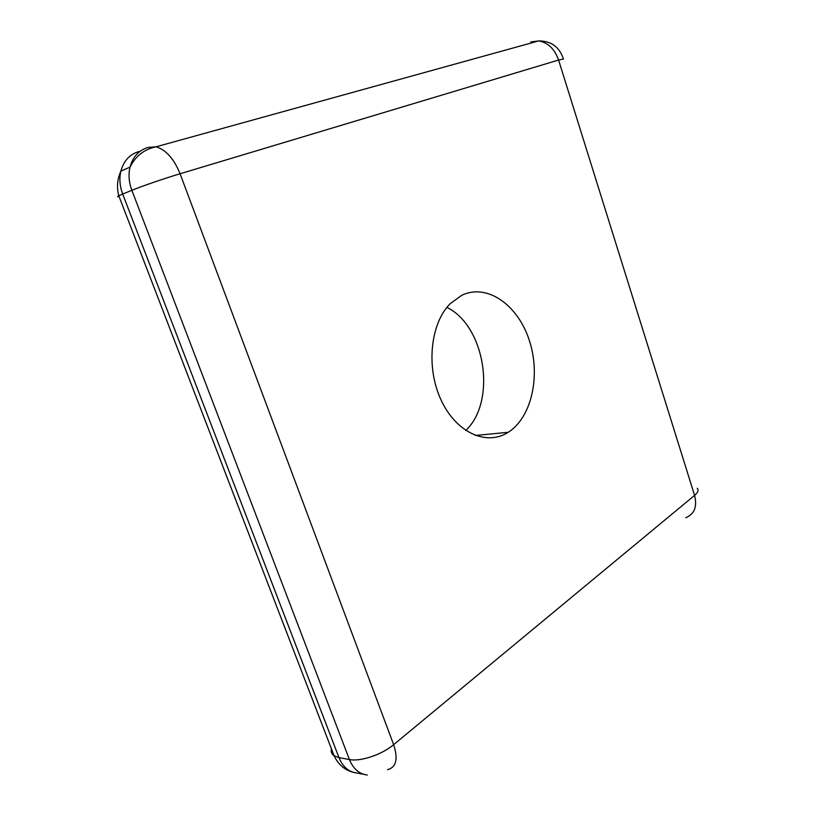 <?xml version="1.0" encoding="UTF-8"?>
<svg xmlns="http://www.w3.org/2000/svg" width="816" height="816" viewBox="0 0 816 816"><rect width="100%" height="100%" fill="white"/><g stroke="black" fill="none" stroke-linecap="round" stroke-linejoin="round"><path stroke-width="1.22" d="M461.805 295.27C487.121 283.06 517.813 304.909 529.207 340.068C540.926 375.074 531.91 417.353 508.235 432.286L508.164 432.337C486.673 446.26 456.144 432.796 441.058 399.973C425.758 367.333 430.379 323.126 450.361 303.542L461.805 295.27M446.903 307.397C485.377 325.992 496.903 401.237 465.763 430.491M697.201 488.264C698.884 490.09 698.006 492.466 694.579 495.394L558.583 60.037L180.081 173.757L393.649 744.671L694.579 495.394C697.394 506.726 694.436 514.172 685.715 517.742M131.855 190.291L122.686 194.045L338.977 757.625L349.421 759.543L131.855 190.291C128.897 182.345 128.285 174.624 130.019 167.127C132.814 156.805 138.832 150.236 148.063 147.421L156.07 146.798C165.974 149.828 173.981 158.804 180.081 173.757C164.954 178.276 141.403 186.354 131.855 190.291M535.561 41.789L530.747 41.942L538.713 40.912L156.07 146.798C144.289 149.246 135.609 156.019 130.019 167.127L120.87 171.115C117.259 179.194 116.566 187.405 118.789 195.758L122.686 194.045C119.748 186.181 119.146 178.541 120.87 171.115C123.665 160.885 129.662 154.367 138.853 151.552M363.63 774.313L356.806 772.987C348.758 772.028 342.812 766.907 338.977 757.625L334.111 755.82L118.789 195.758C117.137 196.605 117.239 196.87 119.085 196.544M354.195 772.568C345.086 770.406 338.395 764.827 334.111 755.82C331.653 754.127 330.745 751.771 331.398 748.772M387.529 769.661C396.239 767.356 398.279 759.033 393.649 744.671C381.98 754.627 360.427 761.869 349.421 759.543C353.287 768.907 359.244 774.068 367.302 775.027M563.377 58.762C559.337 46.889 551.116 40.933 538.713 40.912C548.005 42.565 554.625 48.94 558.583 60.037L563.448 59.027M475.402 435.479L508.235 432.286"/></g></svg>
